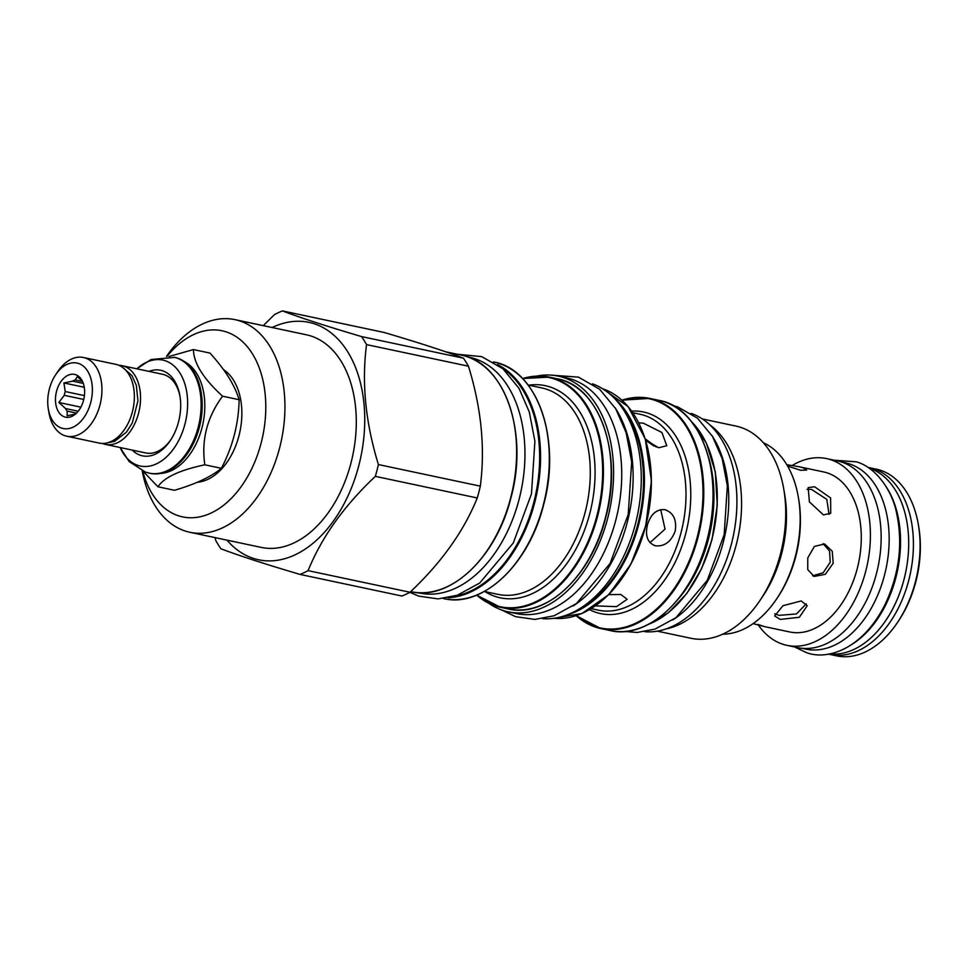 <?xml version="1.0" encoding="UTF-8"?>
<svg xmlns="http://www.w3.org/2000/svg" width="967" height="967" viewBox="0 0 967 967"><rect width="100%" height="100%" fill="white"/><g stroke="black" fill="none" stroke-linecap="round" stroke-linejoin="round"><path stroke-width="1.45" d="M143.092 471.255L157.947 486.776C164.064 477.432 179.693 470.107 204.823 464.801C201.233 439.925 207.143 417.055 222.567 396.204C203.348 378.641 193.63 363.096 193.436 349.57L168.971 356.509M193.436 349.57L209.996 353.088C225.142 369.781 234.848 385.325 239.127 399.709C238.644 423.727 232.733 446.597 221.383 468.318C211.193 476.791 195.564 484.116 174.507 490.281L157.947 486.776M221.383 468.318L204.823 464.801M160.57 473.431A58.056 37.628 -78 0 0 202.889 423.945A58.056 37.628 -78 0 0 184.286 361.537M188.299 452.326A58.056 37.628 -78 0 0 188.48 452.048A58.056 37.628 -78 0 0 201.124 392.409A58.056 37.628 -78 0 0 201.063 392.07M136.867 368.814A54.152 35.102 -78 0 1 165.043 360.679A54.152 35.102 -78 0 1 184.999 423.909A54.152 35.102 -78 0 1 137.955 465.405A54.152 35.102 -78 0 1 120.174 447.54L129.191 461.622L145.582 472.162L150.284 473.371A59.265 38.414 -78 0 0 188.106 452.616A59.265 38.414 -78 0 0 201.015 391.732A59.265 38.414 -78 0 0 177.396 358.092A59.265 38.414 -78 0 0 174.87 357.415L151.057 359.506L136.831 368.802M132.286 450.102A43.733 28.345 -78 0 0 140.566 455.336A43.733 28.345 -78 0 0 170.337 440.517A43.733 28.345 -78 0 0 179.862 395.588A43.733 28.345 -78 0 0 162.432 370.76A43.733 28.345 -78 0 0 148.978 371.376M118.893 365.308A40.239 26.073 102 0 1 122.047 365.671L162.456 374.241A40.239 26.073 102 0 1 164.172 374.7A40.239 26.073 102 0 1 180.031 396.591M170.893 439.659A40.239 26.073 102 0 1 145.763 452.955L105.367 444.397A40.239 26.073 102 0 1 103.65 443.938A40.239 26.073 102 0 1 102.333 443.442M122.047 365.671A40.239 26.073 102 0 1 123.764 366.13A40.239 26.073 102 0 1 138.922 411.773A40.239 26.073 102 0 1 105.367 444.397M55.639 374.761L57.766 371.582A40.239 26.073 102 0 1 83.44 357.488L115.859 364.354A40.239 26.073 102 0 1 117.575 364.813A40.239 26.073 102 0 1 132.733 410.467A40.239 26.073 102 0 1 99.166 443.079L66.747 436.214A40.239 26.073 102 0 1 65.031 435.754A40.239 26.073 102 0 1 49.003 412.909L48.35 409.138A33.458 21.685 102 0 1 55.639 374.761A33.458 21.685 102 0 1 78.412 363.423A33.458 21.685 102 0 1 90.741 402.49A33.458 21.685 102 0 1 61.683 428.127A33.458 21.685 102 0 1 48.35 409.138M83.44 357.488A40.239 26.073 102 0 1 85.156 357.947A40.239 26.073 102 0 1 100.314 403.59A40.239 26.073 102 0 1 66.747 436.214M64.584 416.922A21.866 14.179 -78 0 0 72.912 415.846A21.866 14.179 -78 0 0 83.911 398.718A21.866 14.179 -78 0 0 80.805 378.593A21.866 14.179 -78 0 0 75.511 374.628A21.866 14.179 -78 0 0 56.521 391.393A21.866 14.179 -78 0 0 64.584 416.922M76.514 413.102L67.158 411.12L67.146 415.762L75.873 413.949M82.255 380.913L77.251 376.707L75.221 379.934A17.599 11.411 102 0 0 72.634 381.143L63.907 382.956L65.224 391.538A17.599 11.411 102 0 0 64.245 395.322L58.854 402.49L65.551 408.545A17.599 11.411 102 0 0 67.158 411.12M78.206 411.229L65.551 408.545M83.742 399.456L64.245 395.322M84.419 395.612L65.224 391.538M83.307 383.403L72.634 381.143M82.533 381.482L75.221 379.934M58.854 402.49L80.877 407.155M63.907 382.956L84.262 387.271M239.127 399.709L222.567 396.204M197.341 482.255A59.265 38.414 -78 0 0 239.538 433.434A59.265 38.414 -78 0 0 223.425 369.551M142.669 471.086A95.129 61.646 -78 0 0 201.172 516.535A95.129 61.646 -78 0 0 261.163 442.91A95.129 61.646 -78 0 0 242.33 341.496A95.129 61.646 -78 0 0 166.977 356.424M142.222 470.893A108.679 70.434 -78 0 0 189.895 532.285A108.679 70.434 -78 0 0 279.644 447.769A108.679 70.434 -78 0 0 234.969 319.642A108.679 70.434 -78 0 0 166.493 356.412M234.969 319.642L306.321 334.775A108.679 70.434 -78 0 1 350.997 462.903A108.679 70.434 102 0 1 261.247 547.407L189.895 532.285M272.078 327.511A121.371 78.665 -78 0 1 347.455 351.42A121.371 78.665 -78 0 1 358.842 465.441A121.371 78.665 102 0 1 226.991 540.154M300.024 574.422L401.946 596.035A138.644 89.858 102 0 0 410.008 592.251L308.086 570.651A138.644 89.858 102 0 1 300.024 574.422C264.716 563.979 238.341 555.421 220.899 548.76A138.644 89.858 102 0 1 215.883 540.734L214.964 537.604M308.086 570.651C321.576 537.326 343.986 505.898 375.353 476.356A138.644 89.858 102 0 0 376.961 470.482A138.644 89.858 -78 0 0 378.399 464.559C365.514 422.676 361.561 382.69 366.541 344.603A138.644 89.858 -78 0 0 361.537 336.576C326.217 326.121 299.843 317.575 282.412 310.903A138.644 89.858 -78 0 0 274.35 314.686L263.302 325.649M410.008 592.251C441.363 562.721 463.785 531.294 477.263 497.969L375.353 476.356M477.263 497.969A138.644 89.858 102 0 0 478.883 492.094A138.644 89.858 -78 0 0 480.321 486.159L378.399 464.559M480.321 486.159C485.301 448.072 481.348 408.086 468.463 366.203A138.644 89.858 -78 0 0 463.447 358.189C446.017 351.517 419.642 342.971 384.334 332.515L282.412 310.903M468.463 366.203L366.541 344.603M488.13 549.147A120.271 77.952 -78 0 0 510.806 497.63M510.818 497.582A120.271 77.952 -78 0 0 514.396 425.25M417.49 592.602L419.581 593.049A120.488 78.097 -78 0 0 520.077 495.382A120.488 78.097 -78 0 0 474.7 358.684A120.488 78.097 102 0 0 469.563 357.307L467.472 356.859M583.488 567.605A116.995 75.825 -78 0 0 605.547 517.49A116.995 75.825 -78 0 0 609.041 447.08M488.589 603.142A120.488 78.097 102 0 0 503.07 610.467A120.488 78.097 -78 0 0 508.207 611.845A120.488 78.097 -78 0 0 608.702 514.166A120.488 78.097 -78 0 0 563.326 377.468A120.488 78.097 102 0 0 558.189 376.103L566.336 377.831A120.488 78.097 102 0 1 571.473 379.197A120.488 78.097 -78 0 1 616.849 515.894A120.488 78.097 -78 0 1 516.354 613.562L508.207 611.845M536.733 376.078A120.488 78.097 102 0 1 558.189 376.103M655.517 545.811C647.709 543.055 644.989 536.165 647.358 525.129C650.658 514.226 656.496 509.065 664.873 509.657C673.407 512.643 676.852 519.775 675.208 531.04C671.183 541.725 664.619 546.645 655.517 545.811L654.429 545.521M608.69 594.657L620.814 594.463L627.148 599.286L616.547 606.635L595.454 605.898M654.006 446.053L646.343 440.759M753.088 623.618L764.957 626.713L757.923 624.416M764.957 626.713L789.761 631.971A81.784 53.004 -78 0 0 857.971 565.671A81.784 53.004 -78 0 0 827.172 472.887A81.784 53.004 102 0 0 823.691 471.956L798.887 466.698L803.069 467.774L806.683 470.083L800.555 470.264L787.597 466.07M801.22 600.942L782.956 605.705L774.688 615.979L780.272 619.424L799.346 617.272L807.215 605.705L801.22 600.942M807.783 557.874L814.407 546.415L824.646 543.986L832.212 551.202L833.191 563.253L825.371 574.325L814.117 576.429L807.747 569.599L807.783 557.874M814.589 486.739L808.158 487.658L809.415 501.921L823.473 514.903L830.726 513.247L830.617 497.969L814.589 486.739M786.775 464.692L798.887 466.698M792.191 465.514A95.455 61.864 102 0 1 826.519 458.588A95.455 61.864 102 0 1 830.593 459.676A95.455 61.864 102 0 1 866.541 567.955A95.455 61.864 102 0 1 786.933 645.34A95.455 61.864 102 0 1 782.859 644.252A95.455 61.864 102 0 1 757.91 624.416M826.519 458.588L837.277 460.86A95.455 61.864 102 0 1 841.338 461.948A95.455 61.864 102 0 1 877.287 570.24A95.455 61.864 102 0 1 797.678 647.612L786.933 645.34M841.326 461.948L845.376 462.806A95.237 61.719 102 0 1 849.437 463.894A95.237 61.719 -78 0 1 885.301 571.932A95.237 61.719 -78 0 1 805.874 649.123L801.824 648.265M852.882 643.78A95.237 61.719 -78 0 0 886.147 486.727M829.493 653.922A95.237 61.719 -78 0 0 905.535 572.972A95.237 61.719 -78 0 0 868.982 468.028A95.237 61.719 102 0 0 868.898 468.004M828.429 654.103A95.455 61.864 -78 0 0 829.94 654.454A95.455 61.864 -78 0 0 909.548 577.081A95.455 61.864 -78 0 0 873.6 468.79A95.455 61.864 102 0 0 869.526 467.702L876.211 469.116A95.455 61.864 102 0 1 880.284 470.204A95.455 61.864 -78 0 1 918.312 524.38A95.455 61.864 -78 0 1 897.521 622.446A95.455 61.864 -78 0 1 836.612 655.868L829.94 654.454M868.003 467.412A95.455 61.864 102 0 1 869.526 467.702M897.521 622.446L898.621 620.802A91.95 59.591 -78 0 0 918.65 526.338L918.312 524.38M774.809 613.731L778.991 615.363L796.518 613.936L806.224 603.831M812.655 575.812L823.195 572.754L830.218 562.286L829.589 551.13L823.098 543.611M829.07 514.347L826.809 499.383L811.555 489.411L806.998 489.35M729.601 630.569A98.839 64.064 -78 0 0 730.484 630.291L730.182 630.23M722.736 634.195A98.839 64.064 -78 0 0 776.803 598.67L777.903 597.026A95.346 61.791 -78 0 0 795.805 556.267A95.346 61.791 -78 0 0 798.669 499.081L798.331 497.123A98.839 64.064 -78 0 0 763.326 442.717M776.803 598.67A98.839 64.064 -78 0 0 795.357 556.424A98.839 64.064 -78 0 0 798.331 497.123M760.098 600.289A108.461 70.301 102 0 0 780.454 553.934A108.461 70.301 -78 0 0 783.717 488.867L784.648 494.222A98.839 64.064 -78 0 1 781.674 553.523A98.839 64.064 102 0 1 763.12 595.769L760.098 600.289A108.461 70.301 102 0 1 690.885 638.268L657.33 631.161M783.717 488.867A108.461 70.301 -78 0 0 735.875 426.06L702.332 418.953M709.536 424.646A108.461 70.301 -78 0 1 736.298 544.566A108.461 70.301 102 0 1 666.227 628.888M644.844 631.717A111.967 72.561 -78 0 0 733.216 536.371A111.967 72.561 -78 0 0 691.139 413.38M672.887 619.895A111.967 72.561 -78 0 0 711.966 435.561M664.873 509.657L665.973 509.947M638.752 422.809L643.393 423.195L661.899 432.479L666.746 445.702L658.745 447.769L645.63 440.118M660.715 509.609L665.03 529.118L649.993 542.644M645.231 438.837L656.327 447.056M463.447 358.189L361.537 336.576M573.08 605.995A120.488 78.097 -78 0 0 615.109 407.76M542.668 618.675A120.488 78.097 -78 0 0 637.289 516.04A120.488 78.097 -78 0 0 592.457 383.826M149.317 473.165A59.265 38.414 -78 0 0 198.731 425.117A59.265 38.414 -78 0 0 176.417 357.887A59.265 38.414 -78 0 0 173.891 357.21M410.866 591.647C449.812 601.365 496.434 557.524 510.963 497.642C529.058 432.624 504.496 362.311 461.017 355.046A120.923 78.375 102 0 1 510.733 497.618A120.923 78.375 102 0 1 410.866 591.647L410.673 591.611M502.26 368.209A120.271 77.952 102 0 1 533.784 502.453A120.271 77.952 102 0 1 453.886 596.361M497.509 364.547A120.923 78.375 102 0 1 534.678 502.695A120.923 78.375 102 0 1 448.072 597.775M493.436 361.924L493.714 361.984A120.923 78.375 102 0 1 543.43 504.544A120.923 78.375 102 0 1 443.563 598.585L443.273 598.525M543.587 504.581A120.44 78.061 102 0 1 499.891 580.333M537.797 401.51A120.44 78.061 102 0 1 543.599 504.544M484.346 591.466L498.005 594.367A105.512 68.379 -78 0 0 585.144 512.317A105.512 68.379 -78 0 0 541.774 387.936L528.115 385.035M484.999 591.611A108.425 70.277 -78 0 0 589.785 513.501A108.425 70.277 -78 0 0 528.768 385.168M522.772 378.762A117.164 75.934 102 0 1 596.929 515.629A117.164 75.934 102 0 1 476.912 595.031M522.603 378.58A117.648 76.248 102 0 1 549.341 377.13A117.648 76.248 102 0 1 597.703 515.822A117.648 76.248 102 0 1 500.543 607.312A117.648 76.248 102 0 1 476.683 595.128L500.543 607.312L508.316 608.956A117.648 76.248 102 0 0 605.475 517.466A117.648 76.248 102 0 0 557.113 378.774L549.341 377.13L522.567 378.544M621.298 406.636A116.995 75.825 102 0 1 637.809 524.283A116.995 75.825 102 0 1 578.278 609.536M613.416 397.34A117.648 76.248 102 0 1 638.703 524.513A117.648 76.248 102 0 1 567.303 614.843M645.497 525.951A117.648 76.248 102 0 1 553.97 618.3L581.88 613.537L608.63 594.729L630.835 564.269L645.726 525.988L651.432 480.841L645.267 438.945L628.139 406.623L602.622 388.758A117.648 76.248 102 0 1 645.497 525.951M640.021 425.734A117.164 75.934 102 0 1 645.666 525.963A117.164 75.934 102 0 1 603.142 599.685M591.236 608.654L598.404 610.177A100.157 64.91 -78 0 0 681.119 532.297A100.157 64.91 -78 0 0 639.949 414.227L632.781 412.704M715.181 472.343A111.858 72.489 102 0 1 711.845 539.622A111.858 72.489 102 0 1 690.752 587.585M691.478 421.612A112.51 72.924 102 0 1 711.772 539.646A112.51 72.924 102 0 1 648.506 624.331M678.677 598.561A112.51 72.924 -78 0 0 708.485 538.957A112.51 72.924 -78 0 0 708.606 457.403M685.047 589.918A112.656 73.008 -78 0 0 708.17 538.897A112.656 73.008 -78 0 0 710.914 467.895M707.361 539.078A116.995 75.825 102 0 1 685.301 589.181M710.854 468.669A116.995 75.825 102 0 1 707.373 539.03M610.129 630.544C648.023 639.997 693.387 597.34 707.518 539.09C725.129 475.824 701.22 407.421 658.926 400.362A117.648 76.248 102 0 1 707.288 539.054A117.648 76.248 102 0 1 610.129 630.544L600.894 628.586A117.648 76.248 102 0 1 576.223 615.677M621.902 400.193A117.648 76.248 102 0 1 649.691 398.404A117.648 76.248 102 0 1 698.053 537.096A117.648 76.248 102 0 1 600.894 628.586L576.163 615.689M622.083 400.35A117.164 75.934 102 0 1 697.28 536.903A117.164 75.934 102 0 1 576.453 615.592M589.556 609.657A103.07 66.808 -78 0 0 685.748 533.482A103.07 66.808 -78 0 0 631.644 411.096M201.124 392.409L201.015 391.732M122.458 367.291L131.899 375.51L136.323 385.35L137.93 400.773L132.298 422.942L126.423 432.164L114.565 441.375L106.394 443.079M493.714 361.984C537.193 369.237 561.754 439.55 543.659 504.581C529.13 564.45 482.509 608.291 443.563 598.585M557.113 378.774C599.407 385.833 623.316 454.236 605.705 517.502C591.562 575.764 546.21 618.409 508.316 608.956M794.705 646.983L806.188 652.52C827.148 660.751 863.035 649.244 885.361 603.855C899.528 573.226 903.166 542.475 896.276 511.628C892.227 492.106 877.202 467.81 856.46 461.839L834.303 460.232M691.163 421.213L706.321 443.031L715.314 471.969L717.26 505.257L712.002 539.683L701.619 568.62L686.703 593.617L668.378 612.752L648.047 624.561M658.926 400.362L649.691 398.404L621.866 400.157M461.017 355.046L445.69 351.795M672.851 405.548L677.698 406.877L697.545 418.252L712.51 436.455L722.168 458.588L727.353 485.821L724.162 534.739L707.264 580.345L675.969 617.671L655.07 629.082L637.096 632.478L624.96 631.451M551.432 375.136L578.496 377.142L599.709 389.314L615.737 408.799L626.096 432.551L631.669 461.815L628.224 514.432L610.068 563.471L576.453 603.553L554.067 615.774L534.86 619.412L515.592 616.668L501.643 609.984M457.282 354.26L481.735 356.63L502.937 368.79L518.965 388.287L529.324 412.039L534.908 441.303L531.463 493.907L513.296 542.958L479.692 583.041L457.306 595.261L438.087 598.899L418.82 596.143L409.815 592.348"/></g></svg>
